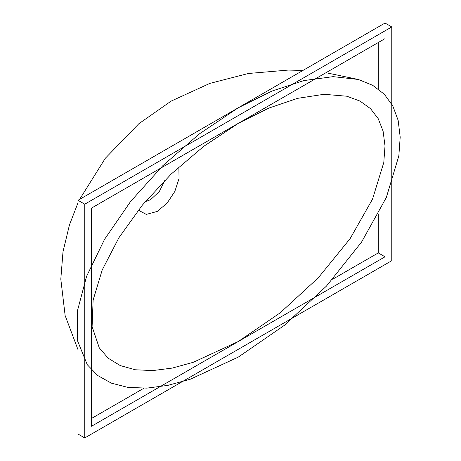 <?xml version="1.0" encoding="UTF-8"?>
<svg xmlns="http://www.w3.org/2000/svg" width="461" height="461" viewBox="0 0 461 461"><rect width="100%" height="100%" fill="white"/><g stroke="black" fill="none" stroke-linecap="round" stroke-linejoin="round"><path stroke-width="0.69" d="M164.929 180.199L159.322 191.528L150.545 199.722L145.203 201.699M238.268 357.114L190.295 379.219L167.844 385.373L146.892 388.122L127.858 387.39L111.314 383.131L97.692 375.502L87.29 364.737L77.655 341.105L77.413 310.939L86.576 276.346L104.572 239.294L130.567 201.532L162.814 165.701L199.238 133.99L238.268 107.782L271.955 91.065L303.926 80.571L333.107 76.647L358.364 79.482L372.765 85.366L384.313 94.246L392.801 105.938L398.143 120.321L400.194 137.096L398.84 155.893L386.318 197.515L361.551 242.1L326.446 286.097L284.408 325.305L238.268 357.114M178.856 166.922L179.047 178.551L174.817 191.476L167.164 203.036L157.293 211.409L146.275 214.405L138.323 210.124M238.268 341.532L193.24 362.311L172.264 368.074L152.787 370.586L135.263 369.768L120.263 365.579L108.174 358.197L99.265 347.836L92.102 326.653L93.122 300.065L102.227 269.916L118.915 237.726L142.437 205.018L171.256 173.999L203.647 146.402L238.268 123.364L268.728 108.133L297.633 98.331L324.025 94.298L346.879 96.228L359.983 101.08L370.494 108.623L378.233 118.708L383.108 131.212L385.01 145.895L383.817 162.41L372.528 199.14L350.118 238.642L318.303 277.781L280.161 312.846L238.268 341.532M391.775 260.695L391.775 26.945L84.755 204.2L84.755 437.95L391.775 260.695M238.481 107.655L385.027 23.05L391.775 26.945M78.007 342.875L78.007 434.055L84.755 437.95M238.049 107.909L78.007 200.305L84.755 204.2M78.007 200.305L78.007 307.066M91.503 418.473L143.872 388.237M332.658 279.239L378.279 252.905L378.279 214.256M378.279 88.967L378.279 42.527M91.503 426.264L385.027 256.8L385.027 38.632L91.503 208.095L91.503 426.264M378.279 252.905L385.027 256.8M78.007 349.686L65.134 315.549L60.806 279.13L63.007 251.735L69.455 224.882L78.007 202.805M79.609 199.383L105.327 158.261L138.83 123.732L171.089 101.132L209.807 83.406L248.375 73.489L288.292 70.078L302.94 70.441M325.99 72.717L358.364 79.482"/></g></svg>
